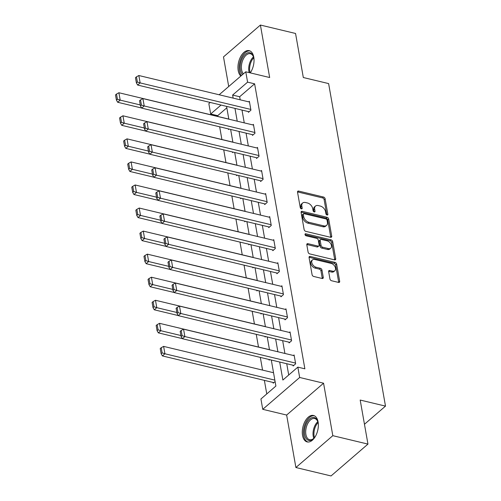 <?xml version="1.0" encoding="UTF-8"?>
<svg xmlns="http://www.w3.org/2000/svg" width="501" height="501" viewBox="0 0 501 501"><rect width="100%" height="100%" fill="white"/><g stroke="black" fill="none" stroke-linecap="round" stroke-linejoin="round"><path stroke-width="0.75" d="M327.059 215.01A1.196 0.783 49.2 0 0 327.667 214.904A1.196 0.783 49.2 0 0 327.848 214.228L325.13 198.809A1.71 1.121 49.2 0 0 323.496 197.031L298.659 191.075A1.71 1.121 49.2 0 0 297.794 191.232A1.71 1.121 49.2 0 0 297.538 192.196L300.256 207.614A1.196 0.783 49.2 0 0 301.395 208.861A1.196 0.783 49.2 0 0 302.003 208.754A1.196 0.783 49.2 0 0 302.184 208.078L301.834 206.08A5.473 3.588 49.2 0 1 302.673 202.993A5.473 3.588 49.2 0 1 305.428 202.498L307.501 202.993A5.473 3.588 49.2 0 1 312.73 208.692L313.087 210.689A1.196 0.783 49.2 0 0 314.227 211.936A1.196 0.783 49.2 0 0 314.835 211.829A1.196 0.783 49.2 0 0 315.016 211.153L314.666 209.155A5.473 3.588 49.2 0 1 315.505 206.068A5.473 3.588 49.2 0 1 318.26 205.573L320.333 206.068A5.473 3.588 49.2 0 1 325.562 211.773L325.919 213.764A1.196 0.783 49.2 0 0 327.059 215.01M318.097 421.98A13.596 7.603 -76.5 0 0 313.488 415.467A13.596 7.603 -76.5 0 0 305.071 421.285A13.596 7.603 -76.5 0 0 302.535 435.407A13.596 7.603 -76.5 0 0 307.144 441.913A13.596 7.603 -76.5 0 0 315.561 436.095A13.596 7.603 -76.5 0 0 318.097 421.98M250.262 72.877A13.596 7.603 -76.5 0 0 253.775 57.17A13.596 7.603 -76.5 0 0 249.16 50.664A13.596 7.603 -76.5 0 0 240.743 56.481A13.596 7.603 -76.5 0 0 238.207 70.597A13.596 7.603 -76.5 0 0 240.837 76.046M329.946 278.963A1.71 1.121 49.2 0 0 331.581 280.748L338.551 282.414A1.71 1.121 49.2 0 0 339.415 282.263A1.71 1.121 49.2 0 0 339.672 281.293L336.653 264.177A1.71 1.121 49.2 0 0 335.019 262.392L310.182 256.443A1.71 1.121 49.2 0 0 309.324 256.593A1.71 1.121 49.2 0 0 309.061 257.564L312.079 274.68A1.71 1.121 49.2 0 0 313.714 276.464L322.13 278.481A1.71 1.121 49.2 0 0 322.995 278.324A1.71 1.121 49.2 0 0 323.258 277.36L321.961 270.033A1.71 1.121 49.2 0 0 320.327 268.254L316.156 267.252A4.578 3 49.2 0 1 312.273 263.946A4.578 3 49.2 0 1 312.48 259.906A4.578 3 49.2 0 1 314.785 259.487L331.136 263.407A4.578 3 49.2 0 1 335.012 266.714A4.578 3 49.2 0 1 334.812 270.753A4.578 3 49.2 0 1 332.501 271.173L329.777 270.515A1.71 1.121 49.2 0 0 328.919 270.672A1.71 1.121 49.2 0 0 328.656 271.636L329.946 278.963M367.959 444.099L331.042 475.95L295.897 467.527L332.814 435.676L367.959 444.099L360.188 400.055L385.494 406.117L328.618 83.586L303.318 77.523L295.552 33.473L260.407 25.05L269.663 77.523L245.766 71.8L247.588 82.145L254.621 83.83L304.871 368.817L297.838 367.133L299.667 377.478L262.749 409.323L260.927 398.978L275.888 386.064L271.298 360.025M332.814 435.676L323.565 383.202L299.667 377.478M330.591 237.292A1.71 1.121 49.2 0 0 331.455 237.136A1.71 1.121 49.2 0 0 331.718 236.171L328.7 219.05A1.71 1.121 49.2 0 0 327.065 217.271L302.228 211.316A1.71 1.121 49.2 0 0 301.364 211.472A1.71 1.121 49.2 0 0 301.101 212.437L304.126 229.558A1.71 1.121 49.2 0 0 305.76 231.343L330.591 237.292M332.677 241.614L335.695 258.735A1.71 1.121 49.2 0 1 335.432 259.7A1.71 1.121 49.2 0 1 334.574 259.856L309.737 253.901A1.71 1.121 49.2 0 1 308.102 252.122L306.806 244.795A1.71 1.121 49.2 0 1 307.069 243.83A1.71 1.121 49.2 0 1 307.933 243.674L318.003 246.085A1.71 1.121 49.2 0 0 318.868 245.935A1.71 1.121 49.2 0 0 319.131 244.964L318.273 240.104A1.71 1.121 49.2 0 0 316.638 238.326L306.149 235.814A1.196 0.783 49.2 0 1 305.134 234.944A1.196 0.783 49.2 0 1 305.19 233.892A1.196 0.783 49.2 0 1 305.792 233.779L331.042 239.835A1.71 1.121 49.2 0 1 332.677 241.614L331.681 242.471L334.699 259.593L335.695 258.735M260.407 25.05L223.496 56.901L228.713 86.51M364.459 424.266L385.494 406.117M254.621 83.83L239.653 96.743L240.192 99.812M242.002 110.076L244.263 122.87M246.072 133.134L248.327 145.929M250.137 156.193L252.391 168.987M254.201 179.252L256.456 192.046M258.265 202.31L260.526 215.111M262.336 225.369L264.591 238.169M266.4 248.427L268.655 261.228M270.465 271.486L272.719 284.286M274.529 294.544L276.79 307.345M278.6 317.609L280.854 330.403M282.664 340.667L284.919 353.462M286.729 363.726L288.72 374.998M248.302 111.585L248.433 112.324L250.932 110.17L249.366 101.302L248.721 101.86M252.372 134.644L252.504 135.383L254.996 133.228L253.431 124.361L252.792 124.918M256.437 157.702L256.568 158.441L259.061 156.287L257.495 147.419L256.856 147.977M260.501 180.761L260.633 181.5L263.125 179.352L261.566 170.478L260.921 171.035M264.566 203.819L264.697 204.558L267.196 202.41L265.63 193.536L264.985 194.094M268.636 226.878L268.768 227.617L271.26 225.469L269.695 216.601L269.056 217.152M272.701 249.936L272.832 250.675L275.325 248.527L273.759 239.66L273.12 240.211M276.765 273.001L276.896 273.74L279.389 271.586L277.83 262.718L277.185 263.269M280.829 296.06L280.961 296.799L283.46 294.644L281.894 285.777L281.249 286.328M284.9 319.118L285.031 319.857L287.524 317.703L285.958 308.835L285.32 309.386M288.964 342.177L289.096 342.916L291.588 340.761L290.023 331.894L289.384 332.445M293.029 365.235L293.16 365.974L295.653 363.82L294.093 354.952L293.448 355.51M226.828 107.809L217.703 115.675L217.841 116.451M219.663 126.803L221.905 139.51M223.728 149.862L225.97 162.568M227.798 172.92L230.034 185.633M231.863 195.985L234.105 208.692M235.927 219.043L238.169 231.75M239.992 242.102L242.233 254.809M244.062 265.161L246.298 277.867M248.127 288.219L250.368 300.926M252.191 311.278L254.433 323.984M256.255 334.336L258.497 347.043M260.326 357.395L262.562 370.101M264.371 380.365L266.77 393.936M228.368 128.889L228.481 129.54L229.045 129.051M232.433 151.947L232.545 152.598L233.109 152.11M236.497 175.006L236.61 175.657L237.173 175.168M240.561 198.07L240.68 198.715L241.244 198.233M244.632 221.129L244.745 221.774L245.308 221.292M248.696 244.187L248.809 244.832L249.373 244.35M252.761 267.246L252.873 267.891L253.437 267.409M256.825 290.304L256.944 290.956L257.508 290.467M260.896 313.363L261.008 314.014L261.572 313.526M264.96 336.422L265.073 337.073L265.636 336.584M269.024 359.48L269.137 360.131L269.701 359.643M273.076 382.451L273.208 383.19L275.093 381.562M323.565 383.202L286.647 415.053L295.897 467.527M286.647 415.053L262.749 409.323M217.703 115.675L210.677 113.99L208.848 103.644L210.226 102.461M279.702 362.041L282.877 380.04L297.838 367.133M247.588 82.145L232.627 95.058L233.165 98.127M234.975 108.391L237.23 121.186M239.04 131.45L241.3 144.244M243.104 154.508L245.365 167.303M247.175 177.567L249.429 190.361M251.239 200.625L253.493 213.426M255.303 223.684L257.564 236.485M259.374 246.742L261.628 259.543M263.438 269.801L265.693 282.602M267.503 292.86L269.757 305.66M271.567 315.924L273.828 328.719M275.638 338.983L277.892 351.777M219.144 94.764L245.766 71.8M221.041 105.047L210.677 113.99M269.488 349.767L267.233 336.966M265.424 326.702L263.169 313.908M261.359 303.644L259.098 290.849M257.289 280.585L255.034 267.791M253.224 257.527L250.97 244.732M249.16 234.468L246.905 221.674M245.095 211.409L242.835 198.615M241.025 188.351L238.77 175.55M236.96 165.292L234.706 152.492M232.896 142.234L230.642 129.433M228.832 119.175L226.571 106.375M239.653 96.743L232.627 95.058M315.505 206.068L314.503 206.932A5.473 3.588 49.2 0 0 313.67 210.019L314.666 209.155M313.989 211.848L313.67 210.019M302.673 202.993L301.671 203.857A5.473 3.588 49.2 0 0 300.838 206.944L301.834 206.08M301.157 208.773L300.838 206.944M326.821 214.923L324.134 199.674A1.71 1.121 49.2 0 0 322.5 197.889L297.663 191.939A1.71 1.121 49.2 0 0 297.513 191.914M330.741 237.317A1.71 1.121 49.2 0 0 330.723 237.036L327.704 219.914A1.71 1.121 49.2 0 0 326.063 218.129L301.233 212.18A1.71 1.121 49.2 0 0 301.082 212.148M327.047 220.183A1.196 0.783 49.2 0 0 325.907 218.937L304.101 213.714A1.196 0.783 49.2 0 0 303.5 213.821A1.196 0.783 49.2 0 0 303.318 214.497L303.687 216.601A5.473 3.588 49.2 0 0 308.923 222.3L323.821 225.876A5.473 3.588 49.2 0 0 326.583 225.375A5.473 3.588 49.2 0 0 327.422 222.287L327.047 220.183M303.5 213.821L302.504 214.685A1.196 0.783 49.2 0 0 302.322 215.361L303.318 214.497M326.583 225.375L325.581 226.239A5.473 3.588 49.2 0 1 322.826 226.734L307.927 223.164A5.473 3.588 49.2 0 1 302.692 217.459L302.322 215.361M318.868 245.935L317.872 246.793A1.71 1.121 49.2 0 1 317.008 246.949L306.938 244.532A1.71 1.121 49.2 0 0 306.787 244.507M305.04 234.7L330.046 240.693L331.042 239.835M328.456 248.59A4.578 3 49.2 0 0 330.76 248.177A4.578 3 49.2 0 0 330.967 244.137A4.578 3 49.2 0 0 327.09 240.831L321.329 239.447A1.71 1.121 49.2 0 0 320.465 239.603A1.71 1.121 49.2 0 0 320.202 240.568L321.06 245.427A1.71 1.121 49.2 0 0 322.694 247.212L328.456 248.59L327.46 249.454A4.578 3 49.2 0 0 329.764 249.041L330.76 248.177M320.465 239.603L319.469 240.467A1.71 1.121 49.2 0 0 319.206 241.432L320.202 240.568M327.46 249.454L321.698 248.07A1.71 1.121 49.2 0 1 320.064 246.292L319.206 241.432M331.681 242.471A1.71 1.121 49.2 0 0 330.046 240.693M334.812 270.753L333.81 271.617A4.578 3 49.2 0 1 331.505 272.03L328.781 271.379A1.71 1.121 49.2 0 0 328.631 271.348M312.48 259.906L311.484 260.764A4.578 3 49.2 0 0 311.278 264.804A4.578 3 49.2 0 0 315.154 268.11L316.156 267.252M322.281 278.506A1.71 1.121 49.2 0 0 322.256 278.224L320.966 270.897A1.71 1.121 49.2 0 0 319.331 269.112L315.154 268.11M338.701 282.445A1.71 1.121 49.2 0 0 338.676 282.157L335.657 265.035A1.71 1.121 49.2 0 0 334.023 263.257L309.186 257.301A1.71 1.121 49.2 0 0 309.036 257.276M140.267 104.941L120.19 100.125L118.887 92.735L228.813 119.081M117.416 99.229L116.508 94.05L115.506 94.914L116.42 100.087L117.416 99.229L120.19 100.125L117.697 102.279L141.658 108.022M118.887 92.735L116.508 94.05M116.42 100.087L117.697 102.279M250.801 109.431L140.142 82.909L137.65 85.064L249.078 111.767M249.498 102.041L138.84 75.519L140.142 82.909L137.374 82.014L136.46 76.835L135.464 77.699L136.378 82.872L137.374 82.014M137.65 85.064L136.378 82.872M136.46 76.835L138.84 75.519M251.283 71.205A11.767 6.582 103.5 0 1 250.124 72.839M242.54 74.58A11.767 6.582 103.5 0 1 242.227 58.417A11.767 6.582 103.5 0 1 253.456 56.738A11.767 6.582 103.5 0 1 254.026 59.757M253.569 57.108A10.897 6.093 -76.5 0 0 250.356 53.726A10.897 6.093 -76.5 0 0 243.292 59.012A10.897 6.093 -76.5 0 0 243.423 73.816M250.012 50.964A13.508 7.553 -76.5 0 0 241.501 57.571A13.508 7.553 -76.5 0 0 241.369 75.588M315.611 436.014A11.767 6.582 103.5 0 1 313.726 438.444A11.767 6.582 103.5 0 1 304.708 434.774A11.767 6.582 103.5 0 1 309.117 419.512A11.767 6.582 103.5 0 1 317.778 421.541A11.767 6.582 103.5 0 1 318.179 423.151A11.767 6.582 103.5 0 1 318.354 424.566M317.891 421.917A10.897 6.093 -76.5 0 0 314.684 418.535A10.897 6.093 -76.5 0 0 307.94 423.195A10.897 6.093 -76.5 0 0 305.911 434.511A10.897 6.093 -76.5 0 0 309.605 439.728A10.897 6.093 -76.5 0 0 314.002 438.168M314.334 415.767A13.508 7.553 -76.5 0 0 306.124 421.792A13.508 7.553 -76.5 0 0 303.706 435.632A13.508 7.553 -76.5 0 0 308.04 442.032M144.332 127.999L124.254 123.183L122.952 115.794L232.877 142.14M121.486 122.288L120.572 117.115L119.576 117.973L120.484 123.146L121.486 122.288L124.254 123.183L121.762 125.338L145.722 131.08M122.952 115.794L120.572 117.115M120.484 123.146L121.762 125.338M148.396 151.058L128.319 146.248L127.016 138.852L236.948 165.198M125.551 145.346L124.636 140.174L123.641 141.031L124.555 146.204L125.551 145.346L128.319 146.248L125.826 148.396L149.786 154.139M127.016 138.852L124.636 140.174M124.555 146.204L125.826 148.396M254.865 132.489L144.213 105.974L141.714 108.122L253.143 134.832M253.562 125.1L142.904 98.578L144.213 105.974L141.439 105.072L140.524 99.899L139.529 100.757L140.443 105.93L141.439 105.072M141.714 108.122L140.443 105.93M140.524 99.899L142.904 98.578M258.929 155.548L148.277 129.033L145.785 131.181L257.207 157.89M257.627 148.158L146.975 121.637L148.277 129.033L145.503 128.131L144.595 122.958L143.593 123.816L144.507 128.989L145.503 128.131M145.785 131.181L144.507 128.989M144.595 122.958L146.975 121.637M152.467 174.116L132.389 169.307L131.087 161.917L241.012 188.263M129.615 168.405L128.707 163.232L127.705 164.09L128.619 169.263L129.615 168.405L132.389 169.307L129.891 171.455L153.857 177.197M131.087 161.917L128.707 163.232M128.619 169.263L129.891 171.455M156.531 197.175L136.454 192.365L135.151 184.975L245.077 211.322M133.679 191.463L132.771 186.291L131.769 187.149L132.684 192.321L133.679 191.463L136.454 192.365L133.961 194.513L157.921 200.256M135.151 184.975L132.771 186.291M132.684 192.321L133.961 194.513M160.596 220.233L140.518 215.424L139.215 208.034L249.141 234.38M137.75 214.522L136.836 209.349L135.84 210.207L136.748 215.38L137.75 214.522L140.518 215.424L138.025 217.572L161.986 223.321M139.215 208.034L136.836 209.349M136.748 215.38L138.025 217.572M263 178.613L152.342 152.091L149.849 154.239L261.278 180.949M261.691 171.217L151.039 144.701L152.342 152.091L149.574 151.189L148.659 146.016L147.663 146.874L148.572 152.047L149.574 151.189M149.849 154.239L148.572 152.047M148.659 146.016L151.039 144.701M267.064 201.671L156.406 175.15L153.913 177.298L265.342 204.007M265.762 194.275L155.103 167.76L156.406 175.15L153.638 174.248L152.724 169.075L151.728 169.933L152.642 175.106L153.638 174.248M153.913 177.298L152.642 175.106M152.724 169.075L155.103 167.76M271.129 224.73L160.477 198.208L157.978 200.356L269.406 227.066M269.826 217.34L159.168 190.818L160.477 198.208L157.702 197.306L156.788 192.133L155.792 192.991L156.707 198.164L157.702 197.306M157.978 200.356L156.707 198.164M156.788 192.133L159.168 190.818M164.66 243.292L144.582 238.482L143.28 231.093L253.212 257.439M141.814 237.58L140.9 232.408L139.904 233.266L140.819 238.445L141.814 237.58L144.582 238.482L142.09 240.637L166.05 246.379M143.28 231.093L140.9 232.408M140.819 238.445L142.09 240.637M275.193 247.788L164.541 221.267L162.048 223.421L273.471 250.124M273.89 240.399L163.238 213.877L164.541 221.267L161.767 220.365L160.859 215.192L159.857 216.05L160.771 221.229L161.767 220.365M162.048 223.421L160.771 221.229M160.859 215.192L163.238 213.877M168.731 266.35L148.653 261.541L147.35 254.151L257.276 280.497M145.879 260.639L144.971 255.466L143.969 256.324L144.883 261.503L145.879 260.639L148.653 261.541L146.154 263.695L170.121 269.438M147.35 254.151L144.971 255.466M144.883 261.503L146.154 263.695M279.264 270.847L168.605 244.325L166.113 246.479L277.541 273.183M277.955 263.457L167.303 236.935L168.605 244.325L165.837 243.423L164.923 238.251L163.927 239.109L164.835 244.288L165.837 243.423M166.113 246.479L164.835 244.288M164.923 238.251L167.303 236.935M172.795 289.409L152.717 284.599L151.415 277.21L261.34 303.556M149.943 283.698L149.035 278.525L148.033 279.389L148.947 284.562L149.943 283.698L152.717 284.599L150.225 286.754L174.185 292.496M151.415 277.21L149.035 278.525M148.947 284.562L150.225 286.754M283.328 293.905L172.67 267.384L170.177 269.538L281.606 296.241M282.025 286.516L171.367 259.994L172.67 267.384L169.902 266.482L168.987 261.309L167.992 262.173L168.906 267.346L169.902 266.482M170.177 269.538L168.906 267.346M168.987 261.309L171.367 259.994M176.859 312.474L156.782 307.658L155.479 300.268L265.405 326.614M154.014 306.756L153.099 301.583L152.104 302.447L153.012 307.62L154.014 306.756L156.782 307.658L154.289 309.812L178.25 315.555M155.479 300.268L153.099 301.583M153.012 307.62L154.289 309.812M287.392 316.964L176.74 290.442L174.242 292.597L285.67 319.3M286.09 309.574L175.431 283.052L176.74 290.442L173.966 289.54L173.052 284.368L172.056 285.232L172.97 290.405L173.966 289.54M174.242 292.597L172.97 290.405M173.052 284.368L175.431 283.052M180.924 335.532L160.846 330.716L159.543 323.327L269.475 349.673M158.078 329.815L157.164 324.642L156.168 325.506L157.082 330.679L158.078 329.815L160.846 330.716L158.354 332.871L182.314 338.613M159.543 323.327L157.164 324.642M157.082 330.679L158.354 332.871M291.457 340.022L180.805 313.501L178.312 315.655L289.735 342.358M290.154 332.633L179.502 306.111L180.805 313.501L178.03 312.599L177.122 307.426L176.12 308.29L177.035 313.463L178.03 312.599M178.312 315.655L177.035 313.463M177.122 307.426L179.502 306.111M274.842 380.121L164.917 353.775L163.614 346.385L273.54 372.731M162.142 352.873L161.234 347.7L160.232 348.564L161.147 353.737L162.142 352.873L164.917 353.775L162.418 355.929L273.847 382.632M163.614 346.385L161.234 347.7M161.147 353.737L162.418 355.929M295.527 363.081L184.869 336.559L182.377 338.714L293.805 365.417M294.219 355.691L183.566 329.17L184.869 336.559L182.101 335.664L181.187 330.485L180.191 331.349L181.099 336.522L182.101 335.664M182.377 338.714L181.099 336.522M181.187 330.485L183.566 329.17M326.971 214.985L327.848 214.228M301.308 208.836L302.184 208.078M314.14 211.91L315.016 211.153M297.663 191.939L298.659 191.075M322.5 197.889L323.496 197.031M324.134 199.674L325.13 198.809M301.233 212.18L302.228 211.316M326.063 218.129L327.065 217.271M327.704 219.914L328.7 219.05M330.723 237.036L331.718 236.171M302.692 217.459L303.687 216.601M307.927 223.164L308.923 222.3M322.826 226.734L323.821 225.876M306.938 244.532L307.933 243.674M317.008 246.949L318.003 246.085M304.99 234.468L305.792 233.779M320.064 246.292L321.06 245.427M321.698 248.07L322.694 247.212M328.781 271.379L329.777 270.515M331.505 272.03L332.501 271.173M319.331 269.112L320.327 268.254M320.966 270.897L321.961 270.033M322.256 278.224L323.258 277.36M309.186 257.301L310.182 256.443M334.023 263.257L335.019 262.392M335.657 265.035L336.653 264.177M338.676 282.157L339.672 281.293M249.172 72.614A10.897 6.093 103.5 0 1 250.613 60.765A10.897 6.093 103.5 0 1 253.475 56.87M253.744 57.797A10.54 5.893 -76.5 0 0 251.458 61.109A10.54 5.893 -76.5 0 0 250.143 72.827M313.808 438.337A10.897 6.093 103.5 0 1 313.231 436.265A10.897 6.093 103.5 0 1 317.803 421.679M318.066 422.606A10.54 5.893 -76.5 0 0 314.133 436.258A10.54 5.893 -76.5 0 0 314.465 437.63"/></g></svg>
